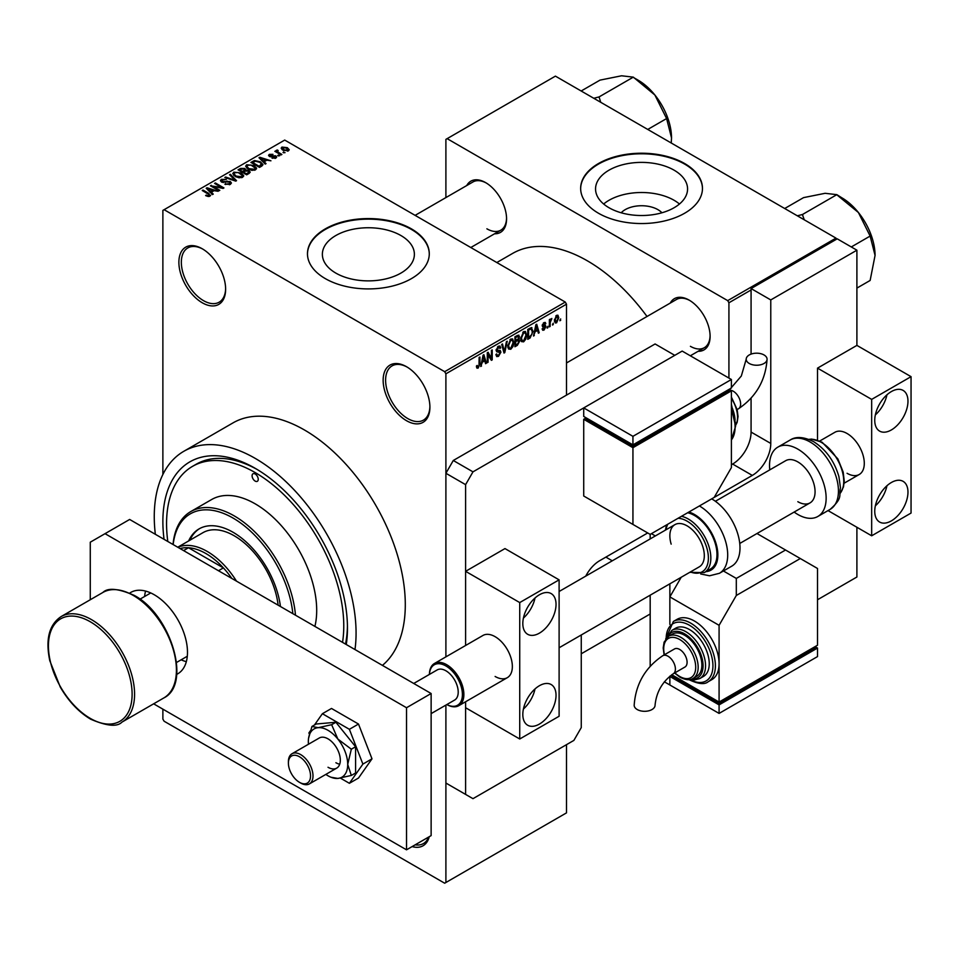 <?xml version="1.0" encoding="UTF-8"?>
<svg xmlns="http://www.w3.org/2000/svg" width="959" height="959" viewBox="0 0 959 959"><rect width="100%" height="100%" fill="white"/><g stroke="black" fill="none" stroke-linecap="round" stroke-linejoin="round"><path stroke-width="1.44" d="M406.52 420.701A33.062 19.096 60 0 1 383.144 380.208A33.062 19.096 60 0 1 406.52 366.71L406.52 366.71A33.062 19.096 60 0 1 429.908 407.203A33.062 19.096 60 0 1 406.52 420.701M407.143 367.081A31.323 18.089 -120 0 0 392.087 365.87A31.323 18.089 -120 0 0 387.292 390.972A31.323 18.089 -120 0 0 407.755 418.568A31.323 18.089 -120 0 0 423.422 420.126A31.323 18.089 -120 0 0 429.896 406.484M202.253 302.768A33.062 19.096 60 0 1 178.877 262.275A33.062 19.096 60 0 1 202.253 248.777L202.253 248.777A33.062 19.096 60 0 1 225.629 289.27A33.062 19.096 60 0 1 202.253 302.768M202.876 249.136A31.323 18.089 -120 0 0 187.82 247.925A31.323 18.089 -120 0 0 183.025 273.027A31.323 18.089 -120 0 0 203.488 300.635A31.323 18.089 -120 0 0 219.143 302.193A31.323 18.089 -120 0 0 225.629 288.539M621.192 212.778A23.112 13.342 180 0 1 657.898 209.637A23.112 13.342 180 0 1 661.926 212.778M674.093 170.175A46.008 26.564 0 0 0 623.949 164.409A46.008 26.564 0 0 0 595.551 188.959A46.008 26.564 0 0 0 609.025 207.743A46.008 26.564 0 0 0 659.169 213.497A46.008 26.564 0 0 0 687.567 188.959A46.008 26.564 0 0 0 674.093 170.175M679.463 204.015A46.008 26.564 0 0 0 674.093 200.287A46.008 26.564 0 0 0 603.655 204.015M684.63 163.521A60.908 35.171 0 0 0 618.255 155.897A60.908 35.171 0 0 0 580.651 188.384A60.908 35.171 0 0 0 598.488 213.246A60.908 35.171 0 0 0 664.863 220.87A60.908 35.171 0 0 0 702.467 188.384A60.908 35.171 0 0 0 684.63 163.521M702.467 188.671A60.908 35.171 0 0 0 684.63 164.085A60.908 35.171 0 0 0 618.483 156.413A60.908 35.171 0 0 0 580.651 188.671M335.842 273.099A46.008 26.564 180 0 1 322.368 254.315A46.008 26.564 180 0 1 350.766 229.764A46.008 26.564 180 0 1 400.91 235.53A46.008 26.564 180 0 1 414.384 254.315A46.008 26.564 180 0 1 385.986 278.853A46.008 26.564 180 0 1 335.842 273.099M411.447 228.877A60.908 35.171 0 0 0 345.072 221.253A60.908 35.171 0 0 0 307.467 253.739A60.908 35.171 0 0 0 325.305 278.613A60.908 35.171 0 0 0 391.692 286.238A60.908 35.171 0 0 0 429.284 253.739A60.908 35.171 0 0 0 411.447 228.877M429.284 254.027A60.908 35.171 0 0 0 411.447 229.453A60.908 35.171 0 0 0 345.3 221.769A60.908 35.171 0 0 0 307.467 254.027M670.257 303.068A29.585 17.082 60 0 1 689.185 300.143L689.185 300.143A29.585 17.082 60 0 1 710.104 336.369A29.585 17.082 60 0 1 698.104 351.294M689.809 300.515A27.847 16.075 -120 0 0 676.491 299.472L566.493 362.97M466.733 185.555A29.585 17.082 60 0 1 485.65 182.63L485.65 182.63A29.585 17.082 60 0 1 506.568 218.868A29.585 17.082 60 0 1 494.568 233.78M486.273 183.001A27.847 16.075 -120 0 0 472.955 181.958L415.103 215.367M164.061 539.33A130.52 75.353 60 0 1 255.166 468.304L255.166 468.304A130.52 75.353 60 0 1 347.458 628.157A130.52 75.353 60 0 1 346.271 644.52M257.036 469.407A125.293 72.345 -120 0 0 196.211 464.228L192.519 466.362A125.293 72.345 -120 0 0 167.801 541.487M354.986 649.555A142.699 82.39 -120 0 0 255.166 458.354A142.699 82.39 -120 0 0 183.816 451.293A142.699 82.39 -120 0 0 155.346 534.295M382.413 665.39A142.699 82.39 -120 0 0 395.599 549.279A142.699 82.39 -120 0 0 304.387 429.944A142.699 82.39 -120 0 0 233.037 422.871L183.816 451.293M647.013 316.482A149.664 86.406 -120 0 0 587.411 260.848A149.664 86.406 -120 0 0 512.586 253.44L496.822 262.538M553.295 323.171L552.516 325.053L553.295 323.171M550.166 322.656L550.166 326.408L549.375 326.851L549.375 319.623L550.166 319.167L550.166 320.33L551.845 318.46L550.166 322.656L549.375 322.2M547.925 326.276L547.145 328.146L547.925 326.276M545.911 326.647L544.017 330.076L542.746 330.268L542.111 328.865L542.89 328.278L544.077 329.021L545.132 327.283L542.674 326.815L542.219 325.688L543.981 322.608L545.287 322.428L545.803 323.627L544.017 323.627L542.998 325.089L545.455 325.377L545.911 326.647L543.897 325.485M542.89 328.278L544.077 329.021M545.012 324.214L543.25 323.183M542.362 324.717L543.25 325.545M534.99 332.198L533.492 336.034L535.877 324.705L536.704 324.226L539.198 332.737L538.383 333.205L537.699 330.627L534.379 331.838M523.65 341.836L521.408 341.584L520.629 338.611L523.65 331.634L525.448 331.478L526.671 335.003L525.892 339.03L523.65 341.836L520.785 340.181M510.787 349.268L508.534 349.004L507.767 346.043L510.787 339.066L512.586 338.899L513.808 342.435L513.029 346.451L510.787 349.268L507.91 347.614M476.527 367.189L478.133 368.124L476.911 368.124L476.443 366.002L477.222 365.415L478.169 366.937L479.021 365.703L479.128 357.467L479.908 357.024L479.908 363.773L478.133 368.124L476.911 368.124M476.443 366.314L478.169 366.937M566.493 304.183L445.899 373.806L444.676 371.684L565.271 302.061L566.493 304.183L566.493 395.132M566.493 744.675L566.493 812.872L445.899 882.508L445.899 705.093L445.899 783.035L472.979 798.667L573.878 740.408L581.262 727.617L581.262 634.978M445.899 373.806L445.899 656.855L445.899 473.278L453.283 460.488L472.979 471.852L465.594 484.643L465.594 645.491L465.594 571.324L504.973 548.584L559.109 579.847L519.73 602.576L465.594 571.324M482.185 362.682L480.699 366.518L483.072 355.19L483.899 354.71L486.393 363.221L485.578 363.689L484.894 361.111L481.574 362.322M488.071 354.291L488.071 362.25L487.292 362.706L487.292 352.756L488.131 352.277L491.428 358.342L491.428 350.371L492.219 349.915L492.219 359.865L491.38 360.344L487.292 353.835M500.154 352.54L496.75 351.785L496.127 350.251L498.356 346.235L499.987 346.019L500.718 347.853L499.939 348.429L498.38 347.386L497.158 350.706L499.747 350.383L500.946 352.073L498.5 356.364L496.726 356.592L495.911 354.494L496.69 353.919L497.253 355.309L498.572 355.154L500.154 352.54L498.165 350.706M498.081 346.415L499.459 347.218L497.517 346.882M497.218 350.742L496.139 350.119L498.392 350.658M499.747 350.383L500.346 350.526M507.239 341.236L504.782 352.6L504.014 353.044L501.701 344.437L502.504 343.969L504.35 351.689L506.424 341.716L507.239 341.236M518.136 338.923L519.73 341.056L517.357 345.348L514.923 346.75L514.923 336.801L518.867 335.111L519.119 339.33M531.226 327.582L533.048 331.263L530.087 338L527.786 339.318L527.786 329.381L531.945 327.702M558.773 317.741L556.592 322.823L555.273 322.955L554.41 320.33L556.592 315.331L557.934 315.211L558.773 317.741L557.91 317.237M560.679 318.915L559.9 320.786L560.679 318.915M565.271 302.061L284.703 140.074L162.874 210.405L162.874 474.489M162.874 709.145L162.874 719.094L164.109 721.228L444.676 883.215L445.899 882.508M285.039 152.673L283.025 152.409L285.039 152.673M279.668 155.766L277.654 155.514L279.668 155.766M266.051 163.629L265.235 164.097L259.002 157.755L259.829 157.276L270.941 160.8L266.866 160.189L264.157 161.747L266.051 163.629M256.425 168.928L256.425 167.789L255.502 169.851L251.905 170.366L248.177 169.108L245.624 166.219L246.667 164.744L254.111 165.559L256.544 168.388M243.562 176.36L243.562 175.221L242.639 177.271L239.043 177.787L235.315 176.528L232.761 173.639L233.804 172.164L241.248 172.98L243.682 175.821M230.352 184.368L224.85 184.188L229.417 183.744L229.525 181.982L221.505 181.994L220.402 180.592L221.373 179.345L226.3 179.465L222.404 179.908L222.32 181.563L230.292 181.515L231.431 183.001L230.352 184.368M229.417 184.775L229.525 181.982M222.404 179.908L222.32 182.354M213.258 194.114L212.43 194.581L206.197 188.24L207.024 187.76L218.137 191.285L214.073 190.673L211.364 192.232L213.258 194.114M444.676 371.684L164.109 209.697M208.151 196.487L205.61 195.552L209.014 195.528L209.206 194.665L202.253 190.517L203.032 190.062L208.882 193.442L209.985 196.127L208.151 196.487M209.014 196.475L209.206 194.665M210.68 195.216L209.985 196.127M219.815 190.326L219.036 190.769L210.417 185.794L221.469 187.401L214.564 183.409L215.343 182.953L223.95 187.928L223.111 188.42L212.922 186.346L219.815 190.326M236.525 180.676L235.758 181.119L224.826 177.487L225.629 177.019L235.087 180.34L229.549 174.754L230.364 174.286L236.525 180.676M249.088 173.423L246.667 174.826L238.048 169.851L240.481 168.436L244.809 168.448L245.768 169.983L248.944 170.582L250.227 172.141L249.088 173.423M245.804 169.731L245.768 170.762M261.819 166.063L259.529 167.393L250.91 162.419L254.507 160.525L260.428 161.843L263.018 164.648L261.819 166.063M275.868 158.091L271.948 158.031L275.029 157.54L275.113 156.365L269.371 156.413L268.544 155.346L269.347 154.363L272.955 154.351L270.27 154.867L270.03 155.885L275.736 155.826L276.695 157.036L275.868 158.091M275.029 158.439L275.113 156.365M270.27 154.867L270.03 156.701M281.898 154.471L281.119 154.926L274.849 151.306L276.636 151.438L276.456 150.251L277.535 150.024L278.206 150.659L277.523 151.774L281.898 154.471M276.636 152.337L276.456 151.198M277.535 150.024L277.523 152.853M288.443 150.827L283.025 150.215L281.179 148.177L281.958 147.075L287.316 147.662L289.234 149.736L288.443 150.827M345.516 644.088A125.293 72.345 -120 0 0 347.434 625.987M751.077 289.978L728.924 302.768L727.701 300.635L835.984 238.12L555.417 76.133L445.899 139.367L445.899 197.578M612.274 560.811L605.872 557.107M728.924 302.768L728.924 378.074M727.701 300.635L447.134 138.647M835.984 238.12L836.608 239.187M690.408 346.319A27.847 16.075 -120 0 0 704.338 347.697A27.847 16.075 -120 0 0 710.092 335.65M486.884 228.805A27.847 16.075 -120 0 0 500.802 230.184A27.847 16.075 -120 0 0 506.556 218.137M429.224 836.716A33.062 19.096 60 0 1 412.13 846.581M415.187 844.819A31.323 18.089 -120 0 0 423.422 843.56A31.323 18.089 -120 0 0 428.613 837.063M206.281 195.912L206.281 195.037M203.032 190.961L203.032 190.062M207.024 189.079L207.024 187.76M211.364 193.49L211.364 192.232M208.834 189.63L210.62 191.5L212.79 190.242L207.564 188.479L208.834 190.925M210.62 192.735L210.62 191.5M207.564 189.63L207.564 188.479M212.79 191.404L212.79 190.242M211.256 186.286L211.256 185.315M221.469 188.084L221.469 187.401M215.343 183.864L215.343 182.953M212.922 187.245L212.922 186.346M225.521 184.512L225.521 183.672M221.373 181.922L221.373 179.345M223.447 182.57L223.447 181.922M227.055 181.838L227.055 181.023M230.292 184.404L230.292 181.515M225.629 177.751L225.629 177.019M230.364 175.593L230.364 174.286M233.804 175.485L233.804 172.164M241.248 173.939L241.248 172.98M234.811 172.752L234.02 173.867L236.106 176.084L241.62 176.696L242.399 175.593L238.156 172.488L234.811 172.752M236.106 176.947L236.106 176.084M241.62 177.691L241.62 176.696M240.481 169.599L240.481 168.436M244.785 169.707L244.809 168.448M248.932 171.937L248.944 170.582M239.846 169.971L242.411 171.457L244.629 170.091L244.161 168.988L241.2 169.192L239.846 170.882M242.411 172.368L242.411 171.457M244.629 171.349L244.161 168.988M243.418 172.045L246.439 173.783L248.801 172.296L248.165 171.038L244.965 171.146L243.418 172.944M246.439 174.694L246.439 173.783M248.801 173.579L248.165 171.038M248.105 173.987L248.105 172.824M246.667 168.053L246.667 164.744M254.111 166.518L254.111 165.559M247.686 165.32L246.895 166.434L248.968 168.664L254.495 169.263L255.262 168.161L251.018 165.056L247.686 165.32M248.968 169.515L248.968 168.664M254.495 170.258L254.495 169.263M254.507 161.52L254.507 160.525M260.428 162.79L260.428 161.843M252.708 162.55L259.302 166.363L261.435 163.689L259.637 162.287L255.382 161.208L252.708 162.55L252.708 163.45M259.302 167.262L259.302 166.363M261.747 166.111L261.435 163.689M260.716 166.71L260.716 165.547M259.829 158.595L259.829 157.276M264.157 163.006L264.157 161.747M261.639 159.146L263.413 161.016L265.595 159.757L260.368 157.995L261.639 160.441M263.413 162.251L263.413 161.016M260.368 159.146L260.368 157.995M265.595 160.92L265.595 159.757M272.62 158.283L272.62 157.516M269.347 156.401L269.347 154.363M270.798 156.832L270.798 156.041M275.736 158.163L275.736 155.826M278.434 155.957L278.434 155.058M275.641 151.762L275.641 150.863M278.649 153.5L278.649 152.601M283.804 152.865L283.804 151.954M281.958 149.484L281.958 147.075M287.316 148.621L287.316 147.662M287.568 151.162L286.597 148.142L282.833 147.614L282.402 149.82M282.833 147.614L283.804 149.76L287.568 150.299L288 149.652L288 151.031M283.804 150.623L283.804 149.76M480.867 365.667L481.514 366.038M485.29 362.574L486.393 363.221M483.887 360.536L484.894 361.111M483.18 358.043L482.449 361.363L484.631 360.104L483.54 355.957L483.18 358.043L482.557 357.683M481.85 361.016L482.449 361.363M487.292 361.795L488.071 362.25M489.749 357.371L491.428 358.342M490.6 358.93L492.219 359.865M495.923 354.878L498.5 356.364M498.153 346.367L500.718 347.853M496.211 349.424L496.918 349.831M498.464 350.634L500.946 352.073M503.739 352.001L504.782 352.6M503.523 351.21L504.35 351.689M512.969 341.955L513.808 342.435M512.418 346.103L513.029 346.451M509.936 339.726L510.799 340.217L508.546 345.6L509.457 348.225L510.775 348.105L513.017 342.854L512.693 340.793L510.56 339.21M507.791 345.168L508.546 345.6M512.693 340.793L510.799 340.217M517.345 335.41L519.514 336.657M517.225 339.606L519.73 341.056M514.923 337.065L515.702 337.508L515.702 340.481L518.004 339.066L518.723 337.268L517.069 335.566M514.923 340.037L515.702 340.481M518.723 337.268L517.069 336.729L515.702 337.508M514.923 341.2L515.702 341.644L515.702 345.132L517.369 344.173L518.951 341.512L517.165 339.642M514.923 344.689L515.702 345.132M516.242 340.169L517.249 340.757L515.702 341.644M518.951 341.512L517.249 340.757M525.832 334.523L526.671 335.003M525.28 338.671L525.892 339.03M522.799 332.293L523.662 332.797L521.408 338.179L522.319 340.793L523.65 340.685L525.892 335.422L525.556 333.372L523.422 331.778M520.653 337.736L521.408 338.179M525.556 333.372L523.662 332.797M529.08 337.412L530.087 338M532.233 330.783L533.048 331.263M528.577 330.088L528.577 337.712L531.945 334.307L532.269 331.694L531.07 328.841L528.577 330.088L527.786 329.632M527.786 337.256L528.577 337.712M528.948 328.709L529.955 329.285M529.895 328.158L531.454 328.937L530.003 328.098M533.672 335.182L534.319 335.554M538.083 332.09L539.198 332.737M536.692 330.052L537.699 330.627M535.985 327.558L535.254 330.879L537.436 329.62L536.345 325.473L535.985 327.558L535.35 327.199M534.654 330.531L535.254 330.879M542.123 328.985L544.017 330.076M542.255 325.197L544.928 326.743M544.017 322.596L545.803 323.627M547.145 327.247L547.925 327.702M549.375 325.952L550.166 326.408M549.375 319.874L550.166 320.33M550.61 319.047L551.617 319.623M550.43 319.467L551.053 319.815M549.375 320.558L550.31 321.097M552.516 324.142L553.295 324.598M554.518 321.625L556.592 322.823M556.184 315.607L557.407 316.314L556.58 316.374L555.201 319.874L556.616 321.78L557.994 318.268L555.836 315.943M554.446 319.443L555.201 319.874M554.446 321.061L556.616 321.78M559.9 319.886L560.679 320.33M231.79 578.421A60.908 35.171 -120 0 0 223.387 567.896L188.503 547.745A60.908 35.171 -120 0 0 180.1 548.584M218.472 570.737L223.387 567.896A60.908 35.171 -120 0 0 188.503 547.745L183.577 550.586M177.871 547.301A62.647 36.166 60 0 1 236.477 581.13M255.166 473.986A4.351 2.517 -120 0 0 252.996 473.77A4.351 2.517 -120 0 0 252.325 477.258A4.351 2.517 -120 0 0 255.166 481.094A4.351 2.517 -120 0 0 257.348 481.31A4.351 2.517 -120 0 0 258.007 477.822A4.351 2.517 -120 0 0 255.166 473.986M280.436 606.508A67.873 39.187 -120 0 0 233.013 532.245A67.873 39.187 -120 0 0 199.076 528.889A67.873 39.187 -120 0 0 188.635 540.936M199.7 528.541A67.873 39.187 -120 0 0 189.87 540.229M292.855 613.688A85.267 49.233 -120 0 0 233.013 518.04A85.267 49.233 -120 0 0 173.171 544.58M173.028 544.496A87.017 50.24 60 0 1 190.745 511.591A87.017 50.24 60 0 1 234.248 515.906A87.017 50.24 60 0 1 295.468 615.187M314.9 626.407A87.017 50.24 -120 0 0 255.166 503.823A87.017 50.24 -120 0 0 211.663 499.519L190.745 511.591M342.531 642.362A125.293 72.345 -120 0 0 255.166 472.571A125.293 72.345 -120 0 0 192.519 466.362M177.751 547.229L202.924 532.689A62.647 36.166 60 0 1 234.248 535.793A62.647 36.166 60 0 1 278.122 605.177M875.064 255.418A47.087 27.188 60 0 0 858.413 212.514A47.087 27.188 -120 0 0 841.774 197.758L837.243 195.145L858.413 212.514L870.137 236.07L875.064 255.418L870.137 280.46L856.902 288.096M851.292 246.954L870.137 236.07M804.253 219.791L802.395 214.54L836.847 194.653L841.774 197.758M802.395 214.54L797.313 215.787M784.702 208.511L803.558 197.626L825.124 193.298L836.847 194.653M802.791 215.044A54.04 31.203 -120 0 0 801.988 214.576M600.718 102.289L599.255 97.53A54.04 31.203 -120 0 0 598.86 97.303A54.04 31.203 -120 0 0 598.464 97.075L593.777 98.274M647.757 129.441L666.601 118.556L671.528 137.916L671.252 143.011M599.255 97.53L598.86 97.039L633.312 77.14L654.877 95.013L666.601 118.556M581.166 90.997L600.022 80.112L621.588 75.785L633.312 77.14M671.528 137.916A47.087 27.188 -120 0 0 654.877 95.013A47.087 27.188 -120 0 0 638.238 80.244L633.707 77.631M181.143 659.804A46.991 27.128 -120 0 0 186.334 661.674M145.576 591.08A46.991 27.128 -120 0 0 144.605 596.51M539.426 724.069A23.495 13.57 120 0 0 554.77 703.367A23.495 13.57 120 0 0 551.173 684.546A23.495 13.57 120 0 0 539.426 685.709A23.495 13.57 120 0 0 524.082 706.411A23.495 13.57 120 0 0 527.678 725.232A23.495 13.57 120 0 0 539.426 724.069M523.41 709.037A23.495 13.57 120 0 0 535.014 688.934M539.426 633.132A23.495 13.57 120 0 0 554.77 612.429A23.495 13.57 120 0 0 551.173 593.597A23.495 13.57 120 0 0 539.426 594.76A23.495 13.57 120 0 0 524.082 615.462A23.495 13.57 120 0 0 527.678 634.295A23.495 13.57 120 0 0 539.426 633.132M523.41 618.099A23.495 13.57 120 0 0 535.014 597.996M495.12 676.467A24.359 14.061 -120 0 0 507.311 677.677A24.359 14.061 -120 0 0 511.039 658.15A24.359 14.061 -120 0 0 495.12 636.68A24.359 14.061 -120 0 0 482.94 635.469L434.463 663.472A24.359 14.061 60 0 1 462.562 686.164A24.359 14.061 60 0 1 458.822 705.668A24.359 14.061 60 0 1 446.81 704.565A23.316 13.462 -120 0 0 461.147 686.524A23.316 13.462 -120 0 0 443.154 664.635A23.316 13.462 -120 0 0 429.44 674.405M465.594 794.4L465.594 701.76L465.594 707.73L519.73 738.993L519.73 602.576M559.109 579.847L559.109 716.253L519.73 738.993M129.753 593.082A46.991 27.128 60 0 1 130.772 592.434A46.991 27.128 60 0 1 154.267 594.76A46.991 27.128 60 0 1 184.955 636.165A46.991 27.128 60 0 1 177.751 673.817A46.991 27.128 60 0 1 176.696 674.381M431.13 693.513L406.52 707.73L105.034 533.672L129.645 519.454L431.13 693.513L431.13 835.613L406.52 849.818L153.644 703.822M90.278 599.747L90.278 542.195L105.034 533.672M406.52 707.73L406.52 849.818M559.109 647.769L699.267 566.841A24.359 14.061 -120 0 0 703.007 547.337A24.359 14.061 -120 0 0 674.908 524.645A24.359 14.061 -120 0 0 671.168 544.149M681.465 516.314A31.851 18.389 60 0 1 709.133 547.121A31.851 18.389 60 0 1 704.242 572.619L710.391 569.059A31.851 18.389 -120 0 0 715.282 543.573A31.851 18.389 -120 0 0 687.627 512.753M699.399 505.956A40.026 23.112 60 0 1 725.555 541.26A40.026 23.112 60 0 1 719.406 573.302L731.717 566.194A40.026 23.112 -120 0 0 737.855 534.163A40.026 23.112 -120 0 0 711.698 498.86L752.312 475.412L732.616 464.048L731.393 464.755M340.385 778.097L349.388 783.299L358.498 778.037L371.996 758.833L358.498 724.045L331.502 708.461L322.392 713.712L314.432 725.028M349.388 783.299L362.886 764.095L371.996 758.833M362.886 764.095L349.388 729.308L358.498 724.045M349.388 729.308L322.392 713.712M310.368 730.83L308.894 732.916L309.385 734.186M335.89 762.717A17.406 10.046 -120 0 0 339.714 764.215A17.406 10.046 -120 0 1 335.89 762.717M325.844 774.404A27.847 16.075 -120 0 0 328.014 775.783A27.847 16.075 -120 0 0 330.963 777.234A27.847 16.075 -120 0 0 337.856 778.432L351.33 775.447L355.585 773.002L355.585 746.749L335.89 722.259L316.206 724.009L311.951 726.466L308.57 738.262M330.963 777.234L337.856 778.432A27.847 16.075 -120 0 0 347.709 764.419L351.33 749.195L355.585 746.749M328.014 767.26A17.406 10.046 -120 0 0 336.717 768.123A17.406 10.046 -120 0 0 339.378 754.182A17.406 10.046 -120 0 0 328.014 738.85A17.406 10.046 -120 0 0 319.311 737.986L291.992 753.75A17.406 10.046 60 0 1 312.071 769.969A17.406 10.046 60 0 1 309.397 783.899A17.406 10.046 60 0 1 300.694 783.035L299.472 782.328A15.668 9.039 -120 0 0 309.697 770.568A15.668 9.039 -120 0 0 297.314 755.752A15.668 9.039 -120 0 0 288.395 763.148A15.668 9.039 -120 0 0 289.234 768.507A15.668 9.039 -120 0 0 299.472 782.328M351.33 775.447L347.709 764.419A27.847 16.075 -120 0 0 337.856 739.053L331.646 724.704L335.89 722.259M351.33 749.195L337.856 739.053A27.847 16.075 -120 0 0 318.172 727.677L311.951 726.466M331.646 724.704L318.172 727.677A27.847 16.075 -120 0 0 308.546 738.418A27.847 16.075 -120 0 0 308.33 741.691A27.847 16.075 -120 0 0 308.45 744.256M669.861 583.827L669.861 624.429L669.861 596.894L719.082 625.316L719.082 663.676A34.8 20.091 -120 0 0 694.472 621.048A34.8 20.091 -120 0 0 677.066 619.334L673.374 621.456A34.8 20.091 60 0 1 690.78 623.182A34.8 20.091 60 0 1 713.52 653.858A34.8 20.091 60 0 1 708.186 681.741C704.805 684.666 698.715 684.115 689.917 680.111L689.113 679.631M669.861 676.143L669.861 684.99L664.335 681.801M650.178 534.379L714.167 497.433L731.393 467.596L731.393 390.864L632.94 447.697L632.94 524.429L650.178 534.379L650.178 538.922M650.178 595.191L650.178 666.217M817.524 599.747L856.902 577.006L856.902 527.27M828.025 510.596L871.671 535.793L911.05 513.065L911.05 376.659L856.902 345.396L856.902 250.191L837.219 238.827L751.077 288.563L751.077 354.111M856.902 250.191L770.772 299.927L751.077 288.563M751.077 398.273L751.077 432.077L770.772 443.442A26.109 15.068 -60 0 1 752.312 475.412M770.772 299.927L770.772 443.442M732.616 464.048A26.109 15.068 120 0 0 751.077 432.077M585.745 576.119A26.109 15.068 -60 0 1 599.723 560.667L647.709 532.952M453.283 460.488L655.093 343.969L674.788 355.345L472.979 471.852M465.594 484.643L445.899 473.278M764.023 354.95A10.441 6.03 180 0 1 767.08 359.217A10.441 6.03 180 0 1 760.631 364.78A10.441 6.03 180 0 1 749.255 363.473A10.441 6.03 180 0 1 746.198 359.217A10.441 6.03 180 0 1 752.647 353.643A10.441 6.03 180 0 1 764.023 354.95M583.719 407.911L632.94 436.333L731.393 379.5L682.173 351.078L583.719 407.911L583.719 416.446L632.94 444.856L632.94 446.283L586.189 419.287L586.189 417.86L583.719 419.287L583.719 496.007L632.94 524.429M632.94 447.697L583.719 419.287M731.393 390.864L728.924 389.438L728.924 390.864L632.94 446.283M632.94 436.333L632.94 444.856L731.393 388.023L731.393 379.5M431.13 713.616L454.602 700.07A17.406 10.046 -120 0 0 457.275 686.129A17.406 10.046 -120 0 0 437.196 669.921L413.737 683.467M429.416 674.417A24.359 14.061 60 0 1 434.463 663.472M288.395 763.148L288.395 761.722A17.406 10.046 60 0 1 291.992 753.75M891.367 520.881A23.495 13.57 120 0 0 906.711 500.178A23.495 13.57 120 0 0 903.102 481.346A23.495 13.57 120 0 0 891.367 482.509A23.495 13.57 120 0 0 876.011 503.223A23.495 13.57 120 0 0 879.619 522.044A23.495 13.57 120 0 0 891.367 520.881M875.339 505.849A23.495 13.57 120 0 0 886.955 485.745M891.367 429.944A23.495 13.57 120 0 0 906.711 409.241A23.495 13.57 120 0 0 903.102 390.409A23.495 13.57 120 0 0 891.367 391.572A23.495 13.57 120 0 0 876.011 412.274A23.495 13.57 120 0 0 879.619 431.106A23.495 13.57 120 0 0 891.367 429.944M875.339 414.911A23.495 13.57 120 0 0 886.955 394.808M847.061 473.278A24.359 14.061 -120 0 0 859.24 474.489A24.359 14.061 -120 0 0 862.98 454.962A24.359 14.061 -120 0 0 847.061 433.492A24.359 14.061 -120 0 0 834.881 432.281L819.765 441.008M856.902 345.396L817.524 368.136L817.524 440.121M911.05 376.659L871.671 399.388L817.524 368.136M871.671 535.793L871.671 399.388M715.402 501.269L785.661 460.704A24.359 14.061 60 0 1 797.84 461.914A24.359 14.061 60 0 1 813.759 483.384A24.359 14.061 60 0 1 810.019 502.9A24.359 14.061 60 0 1 797.84 501.701M769.777 469.874A40.026 23.112 60 0 1 777.821 447.146A40.026 23.112 60 0 1 797.84 449.124A40.026 23.112 60 0 1 823.985 484.391A40.026 23.112 60 0 1 817.847 516.469A40.026 23.112 60 0 1 797.84 514.48A40.026 23.112 60 0 1 794.148 512.07M637.232 709.54A10.441 6.03 -0 0 0 648.608 710.847A10.441 6.03 -0 0 0 655.057 705.273C656.364 692.038 662.417 681.537 673.23 673.793A10.441 6.03 60 0 0 675.4 669.01A10.441 6.03 60 0 0 668.015 656.22A10.441 6.03 60 0 0 662.789 655.704C645.203 667.584 635.661 684.103 634.175 705.273A10.441 6.03 -0 0 0 637.232 709.54M662.789 655.704L674.489 648.955A10.441 6.03 60 0 1 682.532 651.748A10.441 6.03 60 0 1 687.088 662.261A10.441 6.03 60 0 1 684.93 667.044L673.23 673.793M693.117 678.385L696.809 676.251A24.359 14.061 -120 0 0 700.549 656.735A24.359 14.061 -120 0 0 684.63 635.266A24.359 14.061 -120 0 0 672.451 634.055L668.759 636.189A24.359 14.061 60 0 1 680.938 637.399A24.359 14.061 60 0 1 696.857 658.869A24.359 14.061 60 0 1 693.117 678.385C690.132 680.47 685.781 680.087 680.063 677.27L674.549 673.026M699.782 678.564L703.474 676.431A27.847 16.075 -120 0 0 707.742 654.11A27.847 16.075 -120 0 0 689.545 629.584A27.847 16.075 -120 0 0 675.627 628.205L671.935 630.327A27.847 16.075 60 0 1 685.865 631.705A27.847 16.075 60 0 1 704.05 656.244A27.847 16.075 60 0 1 699.782 678.564L694.064 680.015L690.204 679.475M708.186 681.741L711.878 679.619A34.8 20.091 -120 0 0 719.082 663.676L719.082 702.048L817.524 645.215L817.524 568.483L800.297 558.534L736.308 595.479L719.082 625.316M817.524 648.056L719.082 704.889L719.082 713.412L817.524 656.579L817.524 648.056L815.066 646.63L815.066 648.056L719.082 703.462L719.082 702.048L671.756 674.716M736.308 595.479L736.308 578.421L785.529 550.01L756.987 533.528M736.308 578.421L723.422 570.989M681.19 577.282L669.861 596.894M785.529 550.01L800.297 558.534M719.082 703.462L672.319 676.467L672.319 675.052L669.861 676.467L719.082 704.889M719.082 713.412L669.861 684.99L669.861 676.467M208.882 194.389L208.882 193.442M225.245 182.366L225.245 181.539M233.421 180.34L233.421 179.741M243.886 171.781L243.886 170.618M253.116 162.311L253.116 161.148M272.044 156.713L272.044 155.73M479.128 363.317L479.908 363.773M496.151 350.598L498.212 351.785M503.139 349.771L504.038 350.299M516.35 344.772L517.357 345.348M516.062 336.141L517.069 336.729M542.219 325.676L544.161 326.791M91.501 619.634A60.908 35.171 60 0 1 131.299 673.302A60.908 35.171 60 0 1 121.961 722.115C117.202 727.09 106.761 726.119 90.637 719.178C78.794 712.141 68.676 701.449 60.297 687.112L49.772 660.643C45.349 639.365 49.113 624.693 61.052 616.613A60.908 35.171 60 0 1 91.501 619.634M90.278 718.387A59.17 34.164 -120 0 0 132.114 694.232A59.17 34.164 -120 0 0 90.278 621.768A59.17 34.164 -120 0 0 48.429 645.922A59.17 34.164 -120 0 0 90.278 718.387M102.889 592.458C107.852 587.483 118.293 588.454 134.212 595.383C170.846 614.479 192.076 684.33 163.797 697.96A60.908 35.171 -120 0 0 173.135 649.147A60.908 35.171 -120 0 0 133.337 595.479A60.908 35.171 -120 0 0 102.889 592.458L61.052 616.613M705.956 571.624A33.062 19.096 -120 0 0 716.085 543.645A33.062 19.096 -120 0 0 688.874 512.034M690.432 571.948A30.101 17.382 -120 0 0 706.771 547.721A30.101 17.382 -120 0 0 678.073 518.268M667.812 524.201A30.101 17.382 -120 0 0 666.061 529.752M655.345 535.937L651.401 533.672M737.135 409.553L738.466 408.786A10.441 6.03 -120 0 0 740.624 404.003A10.441 6.03 -120 0 0 733.239 391.212A10.441 6.03 -120 0 0 730.279 390.217M731.393 439.941A34.8 20.091 -120 0 0 731.393 409.996M735.05 420.174A27.847 16.075 -120 0 0 731.393 406.029M735.577 425.257A24.359 14.061 -120 0 0 731.393 398.357M790.132 440.037C795.922 436.213 803.75 436.753 813.628 441.667C825.987 449.519 834.414 461.159 838.909 476.623L840.48 487.831C838.562 495.743 843.572 497.325 830.158 509.361A40.026 23.112 -120 0 0 836.296 477.294A40.026 23.112 -120 0 0 810.139 442.015A40.026 23.112 -120 0 0 790.132 440.037L777.821 447.146M840.108 493.37A31.851 18.389 -120 0 0 841.007 467.321A31.851 18.389 -120 0 0 821.216 442.303A31.851 18.389 -120 0 0 808.964 439.414M689.929 679.523A33.062 19.096 -120 0 0 712.933 665.594A33.062 19.096 -120 0 0 689.545 625.316A33.062 19.096 -120 0 0 666.169 638.382M691.966 678.948A26.109 15.068 -120 0 0 702.707 661.266A26.109 15.068 -120 0 0 684.63 633.839A26.109 15.068 -120 0 0 667.692 636.908M674.896 672.834A22.62 13.066 -120 0 0 679.703 676.467A22.62 13.066 -120 0 0 695.707 667.236A22.62 13.066 -120 0 0 679.703 639.521A22.62 13.066 -120 0 0 664.455 654.745M209.374 195.013L209.374 196.391M230.172 182.821L230.172 184.464M221.697 180.76L221.697 182.102M234.02 173.867L234.02 175.665M242.399 175.593L242.399 177.403M246.895 166.434L246.895 168.245M255.262 168.161L255.262 169.971M275.533 156.928L275.533 158.259M269.719 155.478L269.719 156.581M277.271 151.318L277.271 152.709M497.253 355.309L495.911 354.53M509.457 348.225L507.862 347.302M522.319 340.793L520.725 339.87M543.262 329.129L542.41 328.637M544.712 323.519L543.597 322.871M581.262 653.774L650.178 613.988M704.338 347.697L690.324 355.789M470.797 247.518L500.802 230.184M187.305 656.256L176.528 662.465M163.797 697.96L121.961 722.115M150.755 592.95L139.99 599.171M719.406 573.302L709.54 575.784L700.693 573.962M704.242 572.619L689.773 572.331M666.505 524.945L665.414 530.123M738.466 408.786C756.052 396.906 765.594 380.387 767.08 359.217M731.393 440.061L735.589 426.228L731.393 408.15M735.457 423.315L731.393 404.326M735.577 425.46L737.135 422.368L738.046 416.53L737.159 409.625L731.393 397.05M729.499 389.774L741.331 376L746.198 359.217M309.397 783.899L336.717 768.123M859.24 474.489L844.124 483.216M810.019 502.9L739.761 543.465M507.311 677.677L458.822 705.668M674.908 524.645L559.109 591.499M840.096 493.489L843.488 486.884L844.244 481.106L843.189 472.104L837.842 458.846L822.091 442.219L811.614 439.078L808.845 439.378M830.158 509.361L817.847 516.469M668.759 636.189L664.107 642.122L663.196 647.96L664.107 654.949M671.935 630.327L666.349 638.167M673.374 621.456L665.678 639.03"/></g></svg>
